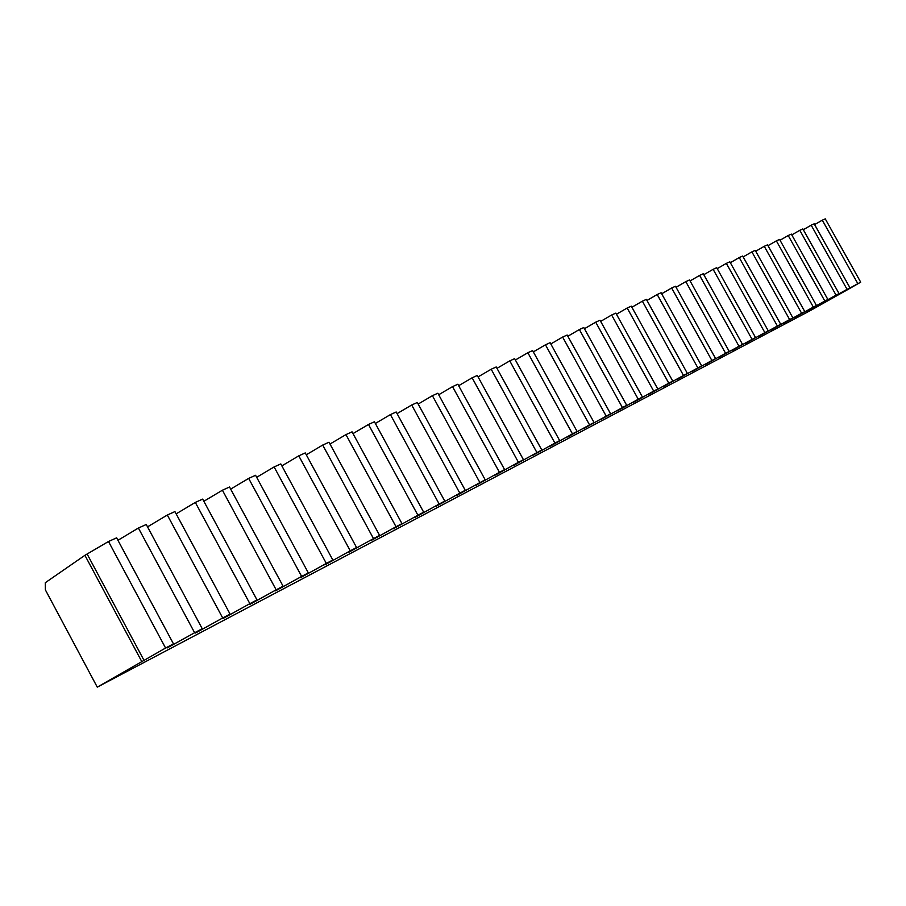 <?xml version="1.0" encoding="UTF-8"?>
<svg xmlns="http://www.w3.org/2000/svg" width="906" height="906" viewBox="0 0 906 906"><rect width="100%" height="100%" fill="white"/><g stroke="black" fill="none" stroke-linecap="round" stroke-linejoin="round"><path stroke-width="1.36" d="M851.504 287.462L810.111 310.713L97.27 687.144L45.368 589.851L45.3 582.705L84.915 555.31L108.505 541.494L116.625 537.836L173.476 643.872L167.078 647.983L194.62 632.739L138.403 528.028L146.262 524.495L202.242 628.73L195.526 633L222.695 617.971L167.327 515.016L174.926 511.596L230.067 614.087L223.069 618.492L249.863 603.668L195.311 502.411L202.672 499.104L256.998 599.908L249.739 604.449L276.16 589.829L222.412 490.214L229.535 487.009L283.08 586.182L275.56 590.837L301.641 576.42L248.663 478.402L255.571 475.288L308.334 572.886L300.599 577.654L326.33 563.419L274.11 466.941L280.803 463.929L332.83 559.999L324.88 564.868L350.271 550.825L298.776 455.843L305.265 452.921L356.568 547.507L348.425 552.456L373.499 538.594L322.706 445.061L329.014 442.23L379.603 535.378L371.279 540.418L396.035 526.737L345.945 434.608L352.06 431.856L401.97 523.611L393.476 528.73L417.915 515.22L368.493 424.461L374.438 421.777L423.68 512.184L415.039 517.371L439.172 504.03L390.407 414.597L396.182 411.992L444.767 501.086L435.99 506.341L459.829 493.158L411.698 405.005L417.315 402.479L465.265 490.293L456.364 495.605L479.908 482.592L432.4 395.684L437.858 393.227L485.197 479.806L476.171 485.174L499.433 472.309L452.536 386.624L457.847 384.235L504.585 469.602L495.446 475.016L518.436 462.309L472.128 377.802L477.292 375.48L523.442 459.682L514.2 465.14L536.93 452.581L491.188 369.229L496.228 366.964L541.799 450.01L532.468 455.514L554.925 443.102L509.761 360.871L514.653 358.663L559.682 440.61L550.259 446.137L572.467 433.872L527.847 352.728L532.615 350.577L577.088 431.437L567.598 437.009L589.546 424.88L545.457 344.801L550.112 342.706L594.053 422.513L584.495 428.108L606.193 416.126L562.637 337.066L567.167 335.027L610.587 413.804L600.972 419.433L622.422 407.575L579.376 329.524L583.792 327.542L626.714 405.322L617.031 410.973L638.254 399.252L595.706 322.174L600.021 320.237L642.433 397.043L632.705 402.717L653.702 391.12L611.641 315.005L615.842 313.114L657.779 388.968L648.005 394.654L668.775 383.181L627.178 308.006L631.289 306.16L672.75 381.086L662.932 386.794L683.486 375.446L642.365 301.177L646.374 299.376L687.371 373.397L677.518 379.104L697.847 367.881L657.178 294.507L661.097 292.74L701.64 365.888L691.754 371.607L711.878 360.497L671.652 287.995L675.48 286.262L715.581 358.55L705.672 364.28L725.581 353.283L685.797 281.619L689.534 279.943L729.205 351.381L719.273 357.123L738.979 346.239L699.613 275.401L703.271 273.759L742.512 344.371L732.558 350.112L752.071 339.342L713.124 269.32L716.703 267.712L755.525 337.519L745.559 343.272L764.868 332.615L726.34 263.374L729.828 261.8L768.254 330.826L758.265 336.579L777.382 326.024L739.251 257.564L742.671 256.024L780.7 324.28L770.7 330.022L789.636 319.58L751.889 251.868L755.23 250.362L792.875 317.87L782.863 323.623L801.617 313.272L764.256 246.307L767.529 244.835L804.788 311.596L794.777 317.349L813.339 307.1L776.363 240.86L779.568 239.411L816.442 305.469L806.431 311.211L824.822 301.052L788.209 235.526L791.346 234.11L827.858 299.456L817.846 305.197L836.057 295.141L799.805 230.305L802.875 228.924L839.035 293.578L829.024 299.308L847.065 289.342L811.176 225.186L814.177 223.827L849.975 287.814L839.964 293.544L857.846 283.669L822.297 220.181L825.253 218.856L860.7 282.174L851.493 287.44M117.95 540.293L138.403 528.028M147.531 526.862L167.327 515.016M176.149 513.861L195.311 502.411M203.85 501.278L222.412 490.214M230.668 489.104L248.663 478.402M256.658 477.315L274.11 466.941M281.857 465.877L298.776 455.843M306.285 454.789L322.706 445.061M329.988 444.042L345.945 434.608M353 433.6L368.493 424.461M375.356 423.464L390.407 414.597M397.066 413.623L411.698 405.005M418.176 404.053L432.4 395.684M438.697 394.756L452.536 386.624M458.651 385.707L472.128 377.802M478.074 376.907L491.188 369.229M496.986 368.346L509.761 360.871M515.389 359.999L527.847 352.728M533.328 351.879L545.457 344.801M550.803 343.963L562.637 337.066M567.847 336.251L579.376 329.524M584.449 328.731L595.706 322.174M600.655 321.392L611.641 315.005M616.465 314.235L627.178 308.006M631.901 307.259L642.365 301.177M646.963 300.441L657.178 294.507M661.674 293.782L671.652 287.995M676.046 287.281L685.797 281.619M690.078 280.928L699.613 275.401M703.803 274.711L713.124 269.32M717.224 268.652L726.34 263.374M730.338 262.717L739.251 257.564M743.169 256.908L751.889 251.868M755.717 251.234L764.256 246.307M768.005 245.673L776.363 240.86M780.021 240.237L788.209 235.526M791.799 234.914L799.805 230.305M803.316 229.705L811.176 225.186M814.607 224.597L822.297 220.181M860.7 282.174L857.846 283.669M849.975 287.814L847.065 289.342M839.035 293.578L836.057 295.141M827.858 299.456L824.822 301.052M816.442 305.469L813.339 307.1M804.788 311.596L801.617 313.272M792.875 317.87L789.636 319.58M780.7 324.28L777.382 326.024M768.254 330.826L764.868 332.615M755.525 337.519L752.071 339.342M742.512 344.371L738.979 346.239M729.205 351.381L725.581 353.283M715.581 358.55L711.878 360.497M701.64 365.888L697.847 367.881M687.371 373.397L683.486 375.446M672.75 381.086L668.775 383.181M657.779 388.968L653.702 391.12M642.433 397.043L638.254 399.252M626.714 405.322L622.422 407.575M610.587 413.804L606.193 416.126M594.053 422.513L589.546 424.88M577.088 431.437L572.467 433.872M559.682 440.61L554.925 443.102M541.799 450.01L536.93 452.581M523.442 459.682L518.436 462.309M504.585 469.602L499.433 472.309M485.197 479.806L479.908 482.592M465.265 490.293L459.829 493.158M444.767 501.086L439.172 504.03M423.68 512.184L417.915 515.22M401.97 523.611L396.035 526.737M379.603 535.378L373.499 538.594M356.568 547.507L350.271 550.825M332.83 559.999L326.33 563.419M308.334 572.886L301.641 576.42M283.08 586.182L276.16 589.829M256.998 599.908L249.863 603.668M230.067 614.087L222.695 617.971M202.242 628.73L194.62 632.739M173.476 643.872L165.583 648.028L108.505 541.494M97.27 687.144L165.583 648.028M84.915 555.31L141.664 661.38M143.918 660.18L87.248 554.257"/></g></svg>
